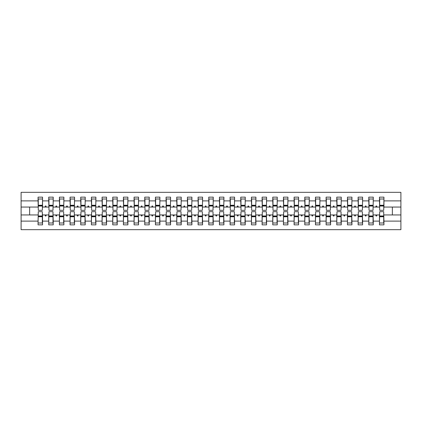 <?xml version="1.0" encoding="UTF-8"?>
<svg xmlns="http://www.w3.org/2000/svg" width="422" height="422" viewBox="0 0 422 422"><rect width="100%" height="100%" fill="white"/><g stroke="black" fill="none" stroke-linecap="round" stroke-linejoin="round"><path stroke-width="0.63" d="M38.275 213.347L38.064 221.107L21.1 221.107L21.1 229.668L400.9 229.668L400.9 221.107L383.936 221.107L383.936 224.868L379.457 224.868L379.457 214.946L375.707 214.946L376.097 216.017L376.63 216.017L377.015 214.946M379.668 213.347L379.457 214.946M400.9 221.107L400.9 207.054L383.936 207.054L383.936 197.132L379.457 197.132L379.457 200.893L373.27 200.893L373.053 208.653M379.668 208.653L379.457 200.893M369.002 213.347L368.786 214.946L365.041 214.946L365.426 216.017L365.958 216.017L366.349 214.946M379.457 221.107L373.27 221.107L373.27 224.868L368.786 224.868L368.786 214.946M373.27 200.893L373.27 197.132L368.786 197.132L368.786 200.893L362.598 200.893L362.387 208.653M369.002 208.653L368.786 200.893M358.331 213.347L358.12 214.946L354.369 214.946L354.76 216.017L355.292 216.017L355.683 214.946M368.786 221.107L362.598 221.107L362.598 224.868L358.12 224.868L358.12 214.946M362.598 200.893L362.598 197.132L358.12 197.132L358.12 200.893L351.932 200.893L351.716 208.653M358.331 208.653L358.12 200.893M347.665 213.347L347.448 214.946L343.703 214.946L344.088 216.017L344.621 216.017L345.011 214.946M358.12 221.107L351.932 221.107L351.932 224.868L347.448 224.868L347.448 214.946M351.932 200.893L351.932 197.132L347.448 197.132L347.448 200.893L341.261 200.893L341.05 208.653M347.665 208.653L347.448 200.893M336.993 213.347L336.782 214.946L333.032 214.946L333.422 216.017L333.955 216.017L334.345 214.946M347.448 221.107L341.261 221.107L341.261 224.868L336.782 224.868L336.782 214.946M341.261 200.893L341.261 197.132L336.782 197.132L336.782 200.893L330.595 200.893L330.379 208.653M336.993 208.653L336.782 200.893M326.327 213.347L326.111 214.946L322.366 214.946L322.751 216.017L323.289 216.017L323.674 214.946M336.782 221.107L330.595 221.107L330.595 224.868L326.111 224.868L326.111 214.946M330.595 200.893L330.595 197.132L326.111 197.132L326.111 200.893L319.923 200.893L319.712 208.653M326.327 208.653L326.111 200.893M315.656 213.347L315.445 214.946L311.694 214.946L312.085 216.017L312.618 216.017L313.008 214.946M326.111 221.107L319.923 221.107L319.923 224.868L315.445 224.868L315.445 214.946M319.923 200.893L319.923 197.132L315.445 197.132L315.445 200.893L309.257 200.893L309.046 208.653M315.656 208.653L315.445 200.893M304.99 213.347L304.779 214.946L301.028 214.946L301.413 216.017L301.952 216.017L302.337 214.946M315.445 221.107L309.257 221.107L309.257 224.868L304.779 224.868L304.779 214.946M309.257 200.893L309.257 197.132L304.779 197.132L304.779 200.893L298.586 200.893L298.375 208.653M304.99 208.653L304.779 200.893M294.324 213.347L294.108 214.946L290.357 214.946L290.747 216.017L291.28 216.017L291.671 214.946M304.779 221.107L298.586 221.107L298.586 224.868L294.108 224.868L294.108 214.946M298.586 200.893L298.586 197.132L294.108 197.132L294.108 200.893L287.92 200.893L287.709 208.653M294.324 208.653L294.108 200.893M283.653 213.347L283.442 214.946L279.691 214.946L280.081 216.017L280.614 216.017L280.999 214.946M294.108 221.107L287.92 221.107L287.92 224.868L283.442 224.868L283.442 214.946M287.92 200.893L287.92 197.132L283.442 197.132L283.442 200.893L277.254 200.893L277.038 208.653M283.653 208.653L283.442 200.893M272.987 213.347L272.77 214.946L269.02 214.946L269.41 216.017L269.943 216.017L270.333 214.946M283.442 221.107L277.254 221.107L277.254 224.868L272.77 224.868L272.77 214.946M277.254 200.893L277.254 197.132L272.77 197.132L272.77 200.893L266.583 200.893L266.372 208.653M272.987 208.653L272.77 200.893M262.315 213.347L262.104 214.946L258.354 214.946L258.744 216.017L259.277 216.017L259.662 214.946M272.77 221.107L266.583 221.107L266.583 224.868L262.104 224.868L262.104 214.946M266.583 200.893L266.583 197.132L262.104 197.132L262.104 200.893L255.917 200.893L255.7 208.653M262.315 208.653L262.104 200.893M251.649 213.347L251.433 214.946L247.682 214.946L248.073 216.017L248.605 216.017L248.996 214.946M262.104 221.107L255.917 221.107L255.917 224.868L251.433 224.868L251.433 214.946M255.917 200.893L255.917 197.132L251.433 197.132L251.433 200.893L245.245 200.893L245.034 208.653M251.649 208.653L251.433 200.893M240.978 213.347L240.767 214.946L237.016 214.946L237.407 216.017L237.939 216.017L238.325 214.946M251.433 221.107L245.245 221.107L245.245 224.868L240.767 224.868L240.767 214.946M245.245 200.893L245.245 197.132L240.767 197.132L240.767 200.893L234.579 200.893L234.363 208.653M240.978 208.653L240.767 200.893M230.312 213.347L230.095 214.946L226.35 214.946L226.735 216.017L227.268 216.017L227.658 214.946M240.767 221.107L234.579 221.107L234.579 224.868L230.095 224.868L230.095 214.946M234.579 200.893L234.579 197.132L230.095 197.132L230.095 200.893L223.908 200.893L223.697 208.653M230.312 208.653L230.095 200.893M219.64 213.347L219.429 214.946L215.679 214.946L216.069 216.017L216.602 216.017L216.987 214.946M230.095 221.107L223.908 221.107L223.908 224.868L219.429 224.868L219.429 214.946M223.908 200.893L223.908 197.132L219.429 197.132L219.429 200.893L213.242 200.893L213.026 208.653M219.64 208.653L219.429 200.893M208.974 213.347L208.758 214.946L205.013 214.946L205.398 216.017L205.931 216.017L206.321 214.946M219.429 221.107L213.242 221.107L213.242 224.868L208.758 224.868L208.758 214.946M213.242 200.893L213.242 197.132L208.758 197.132L208.758 200.893L202.571 200.893L202.36 208.653M208.974 208.653L208.758 200.893M198.303 213.347L198.092 214.946L194.342 214.946L194.732 216.017L195.265 216.017L195.65 214.946M208.758 221.107L202.571 221.107L202.571 224.868L198.092 224.868L198.092 214.946M202.571 200.893L202.571 197.132L198.092 197.132L198.092 200.893L191.904 200.893L191.688 208.653M198.303 208.653L198.092 200.893M187.637 213.347L187.421 214.946L183.675 214.946L184.061 216.017L184.593 216.017L184.984 214.946M198.092 221.107L191.904 221.107L191.904 224.868L187.421 224.868L187.421 214.946M191.904 200.893L191.904 197.132L187.421 197.132L187.421 200.893L181.233 200.893L181.022 208.653M187.637 208.653L187.421 200.893M176.966 213.347L176.755 214.946L173.004 214.946L173.395 216.017L173.927 216.017L174.318 214.946M187.421 221.107L181.233 221.107L181.233 224.868L176.755 224.868L176.755 214.946M181.233 200.893L181.233 197.132L176.755 197.132L176.755 200.893L170.567 200.893L170.351 208.653M176.966 208.653L176.755 200.893M166.3 213.347L166.083 214.946L162.338 214.946L162.723 216.017L163.256 216.017L163.646 214.946M176.755 221.107L170.567 221.107L170.567 224.868L166.083 224.868L166.083 214.946M170.567 200.893L170.567 197.132L166.083 197.132L166.083 200.893L159.896 200.893L159.685 208.653M166.3 208.653L166.083 200.893M155.628 213.347L155.417 214.946L151.667 214.946L152.057 216.017L152.59 216.017L152.98 214.946M166.083 221.107L159.896 221.107L159.896 224.868L155.417 224.868L155.417 214.946M159.896 200.893L159.896 197.132L155.417 197.132L155.417 200.893L149.23 200.893L149.013 208.653M155.628 208.653L155.417 200.893M144.962 213.347L144.746 214.946L141.001 214.946L141.386 216.017L141.919 216.017L142.309 214.946M155.417 221.107L149.23 221.107L149.23 224.868L144.746 224.868L144.746 214.946M149.23 200.893L149.23 197.132L144.746 197.132L144.746 200.893L138.558 200.893L138.347 208.653M144.962 208.653L144.746 200.893M134.291 213.347L134.08 214.946L130.329 214.946L130.72 216.017L131.253 216.017L131.643 214.946M144.746 221.107L138.558 221.107L138.558 224.868L134.08 224.868L134.08 214.946M138.558 200.893L138.558 197.132L134.08 197.132L134.08 200.893L127.892 200.893L127.676 208.653M134.291 208.653L134.08 200.893M123.625 213.347L123.414 214.946L119.663 214.946L120.048 216.017L120.586 216.017L120.972 214.946M134.08 221.107L127.892 221.107L127.892 224.868L123.414 224.868L123.414 214.946M127.892 200.893L127.892 197.132L123.414 197.132L123.414 200.893L117.221 200.893L117.01 208.653M123.625 208.653L123.414 200.893M112.954 213.347L112.743 214.946L108.992 214.946L109.382 216.017L109.915 216.017L110.306 214.946M123.414 221.107L117.221 221.107L117.221 224.868L112.743 224.868L112.743 214.946M117.221 200.893L117.221 197.132L112.743 197.132L112.743 200.893L106.555 200.893L106.344 208.653M112.954 208.653L112.743 200.893M102.288 213.347L102.077 214.946L98.326 214.946L98.711 216.017L99.249 216.017L99.634 214.946M112.743 221.107L106.555 221.107L106.555 224.868L102.077 224.868L102.077 214.946M106.555 200.893L106.555 197.132L102.077 197.132L102.077 200.893L95.889 200.893L95.673 208.653M102.288 208.653L102.077 200.893M91.621 213.347L91.405 214.946L87.655 214.946L88.045 216.017L88.578 216.017L88.968 214.946M102.077 221.107L95.889 221.107L95.889 224.868L91.405 224.868L91.405 214.946M95.889 200.893L95.889 197.132L91.405 197.132L91.405 200.893L85.218 200.893L85.007 208.653M91.621 208.653L91.405 200.893M80.95 213.347L80.739 214.946L76.989 214.946L77.379 216.017L77.912 216.017L78.297 214.946M91.405 221.107L85.218 221.107L85.218 224.868L80.739 224.868L80.739 214.946M85.218 200.893L85.218 197.132L80.739 197.132L80.739 200.893L74.552 200.893L74.335 208.653M80.95 208.653L80.739 200.893M70.284 213.347L70.068 214.946L66.317 214.946L66.708 216.017L67.24 216.017L67.631 214.946M80.739 221.107L74.552 221.107L74.552 224.868L70.068 224.868L70.068 214.946M74.552 200.893L74.552 197.132L70.068 197.132L70.068 200.893L63.88 200.893L63.669 208.653M70.284 208.653L70.068 200.893M59.613 213.347L59.402 214.946L55.651 214.946L56.042 216.017L56.574 216.017L56.959 214.946M70.068 221.107L63.88 221.107L63.88 224.868L59.402 224.868L59.402 214.946M63.88 200.893L63.88 197.132L59.402 197.132L59.402 200.893L53.214 200.893L52.998 208.653M59.613 208.653L59.402 200.893M48.947 213.347L48.73 214.946L44.985 214.946L45.37 216.017L45.903 216.017L46.293 214.946M59.402 221.107L53.214 221.107L53.214 224.868L48.73 224.868L48.73 214.946M53.214 200.893L53.214 197.132L48.73 197.132L48.73 200.893L42.543 200.893L42.543 197.132L38.064 197.132L38.064 200.893L21.1 200.893L21.1 192.332L400.9 192.332L400.9 200.893L383.936 200.893M48.947 208.653L48.73 200.893M38.064 221.107L38.064 224.868L42.543 224.868L42.543 214.946L44.985 214.946M38.275 208.653L38.064 200.893M383.725 213.347L383.936 221.107M383.936 207.054L383.725 208.653M373.053 213.347L373.27 221.107M362.387 213.347L362.598 221.107M351.716 213.347L351.932 221.107M341.05 213.347L341.261 221.107M330.379 213.347L330.595 221.107M319.712 213.347L319.923 221.107M309.046 213.347L309.257 221.107M298.375 213.347L298.586 221.107M287.709 213.347L287.92 221.107M277.038 213.347L277.254 221.107M266.372 213.347L266.583 221.107M255.7 213.347L255.917 221.107M245.034 213.347L245.245 221.107M234.363 213.347L234.579 221.107M223.697 213.347L223.908 221.107M213.026 213.347L213.242 221.107M202.36 213.347L202.571 221.107M191.688 213.347L191.904 221.107M181.022 213.347L181.233 221.107M170.351 213.347L170.567 221.107M159.685 213.347L159.896 221.107M149.013 213.347L149.23 221.107M138.347 213.347L138.558 221.107M127.676 213.347L127.892 221.107M117.01 213.347L117.221 221.107M106.344 213.347L106.555 221.107M95.673 213.347L95.889 221.107M85.007 213.347L85.218 221.107M74.335 213.347L74.552 221.107M63.669 213.347L63.88 221.107M52.998 213.347L53.214 221.107M48.73 221.107L42.543 221.107M375.707 214.946L373.27 214.946M379.457 207.054L377.015 207.054L376.63 205.983L376.097 205.983L375.707 207.054L373.27 207.054M375.707 207.054L377.015 207.054M365.041 214.946L362.598 214.946M368.786 207.054L366.349 207.054L365.958 205.983L365.426 205.983L365.041 207.054L362.598 207.054M365.041 207.054L366.349 207.054M354.369 214.946L351.932 214.946M358.12 207.054L355.683 207.054L355.292 205.983L354.76 205.983L354.369 207.054L351.932 207.054M354.369 207.054L355.683 207.054M343.703 214.946L341.261 214.946M347.448 207.054L345.011 207.054L344.621 205.983L344.088 205.983L343.703 207.054L341.261 207.054M343.703 207.054L345.011 207.054M333.032 214.946L330.595 214.946M336.782 207.054L334.345 207.054L333.955 205.983L333.422 205.983L333.032 207.054L330.595 207.054M333.032 207.054L334.345 207.054M322.366 214.946L319.923 214.946M326.111 207.054L323.674 207.054L323.289 205.983L322.751 205.983L322.366 207.054L319.923 207.054M322.366 207.054L323.674 207.054M311.694 214.946L309.257 214.946M315.445 207.054L313.008 207.054L312.618 205.983L312.085 205.983L311.694 207.054L309.257 207.054M311.694 207.054L313.008 207.054M301.028 214.946L298.586 214.946M304.779 207.054L302.337 207.054L301.952 205.983L301.413 205.983L301.028 207.054L298.586 207.054M301.028 207.054L302.337 207.054M290.357 214.946L287.92 214.946M294.108 207.054L291.671 207.054L291.28 205.983L290.747 205.983L290.357 207.054L287.92 207.054M290.357 207.054L291.671 207.054M279.691 214.946L277.254 214.946M283.442 207.054L280.999 207.054L280.614 205.983L280.081 205.983L279.691 207.054L277.254 207.054M279.691 207.054L280.999 207.054M269.02 214.946L266.583 214.946M272.77 207.054L270.333 207.054L269.943 205.983L269.41 205.983L269.02 207.054L266.583 207.054M269.02 207.054L270.333 207.054M258.354 214.946L255.917 214.946M262.104 207.054L259.662 207.054L259.277 205.983L258.744 205.983L258.354 207.054L255.917 207.054M258.354 207.054L259.662 207.054M247.682 214.946L245.245 214.946M251.433 207.054L248.996 207.054L248.605 205.983L248.073 205.983L247.682 207.054L245.245 207.054M247.682 207.054L248.996 207.054M237.016 214.946L234.579 214.946M240.767 207.054L238.325 207.054L237.939 205.983L237.407 205.983L237.016 207.054L234.579 207.054M237.016 207.054L238.325 207.054M226.35 214.946L223.908 214.946M230.095 207.054L227.658 207.054L227.268 205.983L226.735 205.983L226.35 207.054L223.908 207.054M226.35 207.054L227.658 207.054M215.679 214.946L213.242 214.946M219.429 207.054L216.987 207.054L216.602 205.983L216.069 205.983L215.679 207.054L213.242 207.054M215.679 207.054L216.987 207.054M205.013 214.946L202.571 214.946M208.758 207.054L206.321 207.054L205.931 205.983L205.398 205.983L205.013 207.054L202.571 207.054M205.013 207.054L206.321 207.054M194.342 214.946L191.904 214.946M198.092 207.054L195.65 207.054L195.265 205.983L194.732 205.983L194.342 207.054L191.904 207.054M194.342 207.054L195.65 207.054M183.675 214.946L181.233 214.946M187.421 207.054L184.984 207.054L184.593 205.983L184.061 205.983L183.675 207.054L181.233 207.054M183.675 207.054L184.984 207.054M173.004 214.946L170.567 214.946M176.755 207.054L174.318 207.054L173.927 205.983L173.395 205.983L173.004 207.054L170.567 207.054M173.004 207.054L174.318 207.054M162.338 214.946L159.896 214.946M166.083 207.054L163.646 207.054L163.256 205.983L162.723 205.983L162.338 207.054L159.896 207.054M162.338 207.054L163.646 207.054M151.667 214.946L149.23 214.946M155.417 207.054L152.98 207.054L152.59 205.983L152.057 205.983L151.667 207.054L149.23 207.054M151.667 207.054L152.98 207.054M141.001 214.946L138.558 214.946M144.746 207.054L142.309 207.054L141.919 205.983L141.386 205.983L141.001 207.054L138.558 207.054M141.001 207.054L142.309 207.054M130.329 214.946L127.892 214.946M134.08 207.054L131.643 207.054L131.253 205.983L130.72 205.983L130.329 207.054L127.892 207.054M130.329 207.054L131.643 207.054M119.663 214.946L117.221 214.946M123.414 207.054L120.972 207.054L120.586 205.983L120.048 205.983L119.663 207.054L117.221 207.054M119.663 207.054L120.972 207.054M108.992 214.946L106.555 214.946M112.743 207.054L110.306 207.054L109.915 205.983L109.382 205.983L108.992 207.054L106.555 207.054M108.992 207.054L110.306 207.054M98.326 214.946L95.889 214.946M102.077 207.054L99.634 207.054L99.249 205.983L98.711 205.983L98.326 207.054L95.889 207.054M98.326 207.054L99.634 207.054M87.655 214.946L85.218 214.946M91.405 207.054L88.968 207.054L88.578 205.983L88.045 205.983L87.655 207.054L85.218 207.054M87.655 207.054L88.968 207.054M76.989 214.946L74.552 214.946M80.739 207.054L78.297 207.054L77.912 205.983L77.379 205.983L76.989 207.054L74.552 207.054M76.989 207.054L78.297 207.054M66.317 214.946L63.88 214.946M70.068 207.054L67.631 207.054L67.24 205.983L66.708 205.983L66.317 207.054L63.88 207.054M66.317 207.054L67.631 207.054M55.651 214.946L53.214 214.946M59.402 207.054L56.959 207.054L56.574 205.983L56.042 205.983L55.651 207.054L53.214 207.054M55.651 207.054L56.959 207.054M48.73 207.054L46.293 207.054L45.903 205.983L45.37 205.983L44.985 207.054L42.543 207.054L42.543 200.893M44.985 207.054L46.293 207.054M42.332 213.347L42.543 214.946M42.543 207.054L42.332 208.653M38.064 214.946L21.1 214.946L21.1 200.893M21.1 221.107L21.1 214.946M38.064 207.054L21.1 207.054M400.9 207.054L400.9 200.893M29.635 214.946L29.635 207.054M392.365 207.054L392.365 214.946L383.936 214.946M400.9 214.946L392.365 214.946M38.275 206.042L38.275 198.999L42.543 198.999L42.332 210.309L38.275 210.309L38.275 206.042L42.332 206.042M42.332 215.958L42.332 223.001L38.064 223.001L38.275 211.691L42.332 211.691L42.332 215.958L38.275 215.958M48.947 206.042L48.947 198.999L53.214 198.999L52.998 210.309L48.947 210.309L48.947 206.042L52.998 206.042M52.998 215.958L52.998 223.001L48.73 223.001L48.947 211.691L52.998 211.691L52.998 215.958L48.947 215.958M59.613 206.042L59.613 198.999L63.88 198.999L63.669 210.309L59.613 210.309L59.613 206.042L63.669 206.042M63.669 215.958L63.669 223.001L59.402 223.001L59.613 211.691L63.669 211.691L63.669 215.958L59.613 215.958M70.284 206.042L70.284 198.999L74.552 198.999L74.335 210.309L70.284 210.309L70.284 206.042L74.335 206.042M74.335 215.958L74.335 223.001L70.068 223.001L70.284 211.691L74.335 211.691L74.335 215.958L70.284 215.958M80.95 206.042L80.95 198.999L85.218 198.999L85.007 210.309L80.95 210.309L80.95 206.042L85.007 206.042M85.007 215.958L85.007 223.001L80.739 223.001L80.95 211.691L85.007 211.691L85.007 215.958L80.95 215.958M91.621 206.042L91.621 198.999L95.889 198.999L95.673 210.309L91.621 210.309L91.621 206.042L95.673 206.042M95.673 215.958L95.673 223.001L91.405 223.001L91.621 211.691L95.673 211.691L95.673 215.958L91.621 215.958M102.288 206.042L102.288 198.999L106.555 198.999L106.344 210.309L102.288 210.309L102.288 206.042L106.344 206.042M106.344 215.958L106.344 223.001L102.077 223.001L102.288 211.691L106.344 211.691L106.344 215.958L102.288 215.958M112.954 206.042L112.954 198.999L117.221 198.999L117.01 210.309L112.954 210.309L112.954 206.042L117.01 206.042M117.01 215.958L117.01 223.001L112.743 223.001L112.954 211.691L117.01 211.691L117.01 215.958L112.954 215.958M123.625 206.042L123.625 198.999L127.892 198.999L127.676 210.309L123.625 210.309L123.625 206.042L127.676 206.042M127.676 215.958L127.676 223.001L123.414 223.001L123.625 211.691L127.676 211.691L127.676 215.958L123.625 215.958M134.291 206.042L134.291 198.999L138.558 198.999L138.347 210.309L134.291 210.309L134.291 206.042L138.347 206.042M138.347 215.958L138.347 223.001L134.08 223.001L134.291 211.691L138.347 211.691L138.347 215.958L134.291 215.958M144.962 206.042L144.962 198.999L149.23 198.999L149.013 210.309L144.962 210.309L144.962 206.042L149.013 206.042M149.013 215.958L149.013 223.001L144.746 223.001L144.962 211.691L149.013 211.691L149.013 215.958L144.962 215.958M155.628 206.042L155.628 198.999L159.896 198.999L159.685 210.309L155.628 210.309L155.628 206.042L159.685 206.042M159.685 215.958L159.685 223.001L155.417 223.001L155.628 211.691L159.685 211.691L159.685 215.958L155.628 215.958M166.3 206.042L166.3 198.999L170.567 198.999L170.351 210.309L166.3 210.309L166.3 206.042L170.351 206.042M170.351 215.958L170.351 223.001L166.083 223.001L166.3 211.691L170.351 211.691L170.351 215.958L166.3 215.958M176.966 206.042L176.966 198.999L181.233 198.999L181.022 210.309L176.966 210.309L176.966 206.042L181.022 206.042M181.022 215.958L181.022 223.001L176.755 223.001L176.966 211.691L181.022 211.691L181.022 215.958L176.966 215.958M187.637 206.042L187.637 198.999L191.904 198.999L191.688 210.309L187.637 210.309L187.637 206.042L191.688 206.042M191.688 215.958L191.688 223.001L187.421 223.001L187.637 211.691L191.688 211.691L191.688 215.958L187.637 215.958M198.303 206.042L198.303 198.999L202.571 198.999L202.36 210.309L198.303 210.309L198.303 206.042L202.36 206.042M202.36 215.958L202.36 223.001L198.092 223.001L198.303 211.691L202.36 211.691L202.36 215.958L198.303 215.958M208.974 206.042L208.974 198.999L213.242 198.999L213.026 210.309L208.974 210.309L208.974 206.042L213.026 206.042M213.026 215.958L213.026 223.001L208.758 223.001L208.974 211.691L213.026 211.691L213.026 215.958L208.974 215.958M219.64 206.042L219.64 198.999L223.908 198.999L223.697 210.309L219.64 210.309L219.64 206.042L223.697 206.042M223.697 215.958L223.697 223.001L219.429 223.001L219.64 211.691L223.697 211.691L223.697 215.958L219.64 215.958M230.312 206.042L230.312 198.999L234.579 198.999L234.363 210.309L230.312 210.309L230.312 206.042L234.363 206.042M234.363 215.958L234.363 223.001L230.095 223.001L230.312 211.691L234.363 211.691L234.363 215.958L230.312 215.958M240.978 206.042L240.978 198.999L245.245 198.999L245.034 210.309L240.978 210.309L240.978 206.042L245.034 206.042M245.034 215.958L245.034 223.001L240.767 223.001L240.978 211.691L245.034 211.691L245.034 215.958L240.978 215.958M251.649 206.042L251.649 198.999L255.917 198.999L255.7 210.309L251.649 210.309L251.649 206.042L255.7 206.042M255.7 215.958L255.7 223.001L251.433 223.001L251.649 211.691L255.7 211.691L255.7 215.958L251.649 215.958M262.315 206.042L262.315 198.999L266.583 198.999L266.372 210.309L262.315 210.309L262.315 206.042L266.372 206.042M266.372 215.958L266.372 223.001L262.104 223.001L262.315 211.691L266.372 211.691L266.372 215.958L262.315 215.958M272.987 206.042L272.987 198.999L277.254 198.999L277.038 210.309L272.987 210.309L272.987 206.042L277.038 206.042M277.038 215.958L277.038 223.001L272.77 223.001L272.987 211.691L277.038 211.691L277.038 215.958L272.987 215.958M283.653 206.042L283.653 198.999L287.92 198.999L287.709 210.309L283.653 210.309L283.653 206.042L287.709 206.042M287.709 215.958L287.709 223.001L283.442 223.001L283.653 211.691L287.709 211.691L287.709 215.958L283.653 215.958M294.324 206.042L294.324 198.999L298.586 198.999L298.375 210.309L294.324 210.309L294.324 206.042L298.375 206.042M298.375 215.958L298.375 223.001L294.108 223.001L294.324 211.691L298.375 211.691L298.375 215.958L294.324 215.958M304.99 206.042L304.99 198.999L309.257 198.999L309.046 210.309L304.99 210.309L304.99 206.042L309.046 206.042M309.046 215.958L309.046 223.001L304.779 223.001L304.99 211.691L309.046 211.691L309.046 215.958L304.99 215.958M315.656 206.042L315.656 198.999L319.923 198.999L319.712 210.309L315.656 210.309L315.656 206.042L319.712 206.042M319.712 215.958L319.712 223.001L315.445 223.001L315.656 211.691L319.712 211.691L319.712 215.958L315.656 215.958M326.327 206.042L326.327 198.999L330.595 198.999L330.379 210.309L326.327 210.309L326.327 206.042L330.379 206.042M330.379 215.958L330.379 223.001L326.111 223.001L326.327 211.691L330.379 211.691L330.379 215.958L326.327 215.958M336.993 206.042L336.993 198.999L341.261 198.999L341.05 210.309L336.993 210.309L336.993 206.042L341.05 206.042M341.05 215.958L341.05 223.001L336.782 223.001L336.993 211.691L341.05 211.691L341.05 215.958L336.993 215.958M347.665 206.042L347.665 198.999L351.932 198.999L351.716 210.309L347.665 210.309L347.665 206.042L351.716 206.042M351.716 215.958L351.716 223.001L347.448 223.001L347.665 211.691L351.716 211.691L351.716 215.958L347.665 215.958M358.331 206.042L358.331 198.999L362.598 198.999L362.387 210.309L358.331 210.309L358.331 206.042L362.387 206.042M362.387 215.958L362.387 223.001L358.12 223.001L358.331 211.691L362.387 211.691L362.387 215.958L358.331 215.958M369.002 206.042L369.002 198.999L373.27 198.999L373.053 210.309L369.002 210.309L369.002 206.042L373.053 206.042M373.053 215.958L373.053 223.001L368.786 223.001L369.002 211.691L373.053 211.691L373.053 215.958L369.002 215.958M379.668 206.042L379.668 198.999L383.936 198.999L383.725 210.309L379.668 210.309L379.668 206.042L383.725 206.042M383.725 215.958L383.725 223.001L379.457 223.001L379.668 211.691L383.725 211.691L383.725 215.958L379.668 215.958M42.332 216.602L38.275 216.602M38.275 205.398L42.332 205.398M48.947 205.398L52.998 205.398M59.613 205.398L63.669 205.398M70.284 205.398L74.335 205.398M80.95 205.398L85.007 205.398M52.998 216.602L48.947 216.602M63.669 216.602L59.613 216.602M74.335 216.602L70.284 216.602M85.007 216.602L80.95 216.602M91.621 205.398L95.673 205.398M95.673 216.602L91.621 216.602M102.288 205.398L106.344 205.398M106.344 216.602L102.288 216.602M112.954 205.398L117.01 205.398M117.01 216.602L112.954 216.602M123.625 205.398L127.676 205.398M127.676 216.602L123.625 216.602M134.291 205.398L138.347 205.398M138.347 216.602L134.291 216.602M144.962 205.398L149.013 205.398M149.013 216.602L144.962 216.602M155.628 205.398L159.685 205.398M159.685 216.602L155.628 216.602M166.3 205.398L170.351 205.398M170.351 216.602L166.3 216.602M176.966 205.398L181.022 205.398M181.022 216.602L176.966 216.602M187.637 205.398L191.688 205.398M191.688 216.602L187.637 216.602M198.303 205.398L202.36 205.398M202.36 216.602L198.303 216.602M208.974 205.398L213.026 205.398M213.026 216.602L208.974 216.602M219.64 205.398L223.697 205.398M223.697 216.602L219.64 216.602M230.312 205.398L234.363 205.398M234.363 216.602L230.312 216.602M240.978 205.398L245.034 205.398M245.034 216.602L240.978 216.602M251.649 205.398L255.7 205.398M255.7 216.602L251.649 216.602M262.315 205.398L266.372 205.398M266.372 216.602L262.315 216.602M272.987 205.398L277.038 205.398M277.038 216.602L272.987 216.602M283.653 205.398L287.709 205.398M287.709 216.602L283.653 216.602M294.324 205.398L298.375 205.398M298.375 216.602L294.324 216.602M304.99 205.398L309.046 205.398M309.046 216.602L304.99 216.602M315.656 205.398L319.712 205.398M319.712 216.602L315.656 216.602M326.327 205.398L330.379 205.398M330.379 216.602L326.327 216.602M336.993 205.398L341.05 205.398M341.05 216.602L336.993 216.602M347.665 205.398L351.716 205.398M351.716 216.602L347.665 216.602M358.331 205.398L362.387 205.398M362.387 216.602L358.331 216.602M369.002 205.398L373.053 205.398M373.053 216.602L369.002 216.602M379.668 205.398L383.725 205.398M383.725 216.602L379.668 216.602M42.332 216.76L38.275 216.76M38.275 205.24L42.332 205.24M48.947 205.24L52.998 205.24M59.613 205.24L63.669 205.24M70.284 205.24L74.335 205.24M80.95 205.24L85.007 205.24M52.998 216.76L48.947 216.76M63.669 216.76L59.613 216.76M74.335 216.76L70.284 216.76M85.007 216.76L80.95 216.76M91.621 205.24L95.673 205.24M95.673 216.76L91.621 216.76M102.288 205.24L106.344 205.24M106.344 216.76L102.288 216.76M112.954 205.24L117.01 205.24M117.01 216.76L112.954 216.76M123.625 205.24L127.676 205.24M127.676 216.76L123.625 216.76M134.291 205.24L138.347 205.24M138.347 216.76L134.291 216.76M144.962 205.24L149.013 205.24M149.013 216.76L144.962 216.76M155.628 205.24L159.685 205.24M159.685 216.76L155.628 216.76M166.3 205.24L170.351 205.24M170.351 216.76L166.3 216.76M176.966 205.24L181.022 205.24M181.022 216.76L176.966 216.76M187.637 205.24L191.688 205.24M191.688 216.76L187.637 216.76M198.303 205.24L202.36 205.24M202.36 216.76L198.303 216.76M208.974 205.24L213.026 205.24M213.026 216.76L208.974 216.76M219.64 205.24L223.697 205.24M223.697 216.76L219.64 216.76M230.312 205.24L234.363 205.24M234.363 216.76L230.312 216.76M240.978 205.24L245.034 205.24M245.034 216.76L240.978 216.76M251.649 205.24L255.7 205.24M255.7 216.76L251.649 216.76M262.315 205.24L266.372 205.24M266.372 216.76L262.315 216.76M272.987 205.24L277.038 205.24M277.038 216.76L272.987 216.76M283.653 205.24L287.709 205.24M287.709 216.76L283.653 216.76M294.324 205.24L298.375 205.24M298.375 216.76L294.324 216.76M304.99 205.24L309.046 205.24M309.046 216.76L304.99 216.76M315.656 205.24L319.712 205.24M319.712 216.76L315.656 216.76M326.327 205.24L330.379 205.24M330.379 216.76L326.327 216.76M336.993 205.24L341.05 205.24M341.05 216.76L336.993 216.76M347.665 205.24L351.716 205.24M351.716 216.76L347.665 216.76M358.331 205.24L362.387 205.24M362.387 216.76L358.331 216.76M369.002 205.24L373.053 205.24M373.053 216.76L369.002 216.76M379.668 205.24L383.725 205.24M383.725 216.76L379.668 216.76"/></g></svg>
